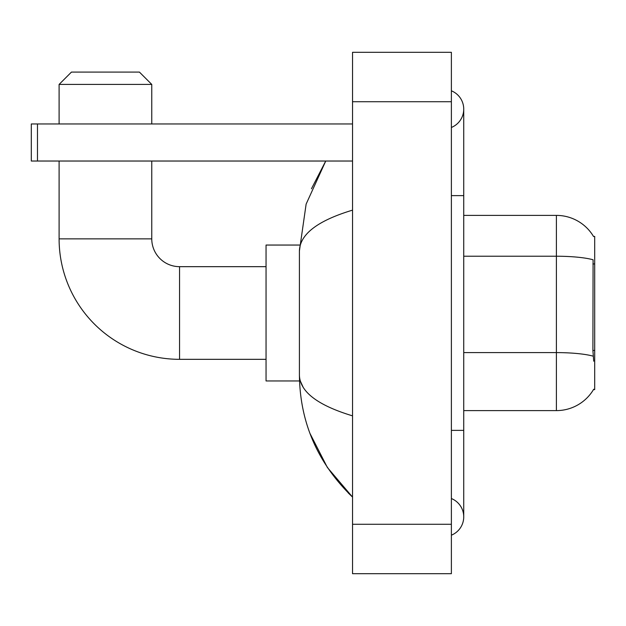 <?xml version="1.0" encoding="UTF-8"?>
<svg xmlns="http://www.w3.org/2000/svg" width="626" height="626" viewBox="0 0 626 626"><rect width="100%" height="100%" fill="white"/><g stroke="black" fill="none" stroke-linecap="round" stroke-linejoin="round"><path stroke-width="0.94" d="M593.487 389.599L593.706 389.231A43.241 43.241 0 0 1 556.397 410.609A43.241 43.241 0 0 0 593.487 389.599L594.7 389.599L594.7 236.401L593.573 236.55A43.241 43.241 0 0 0 556.397 215.391L463.733 215.391M593.706 361.186L592.908 350.45L593.088 259.767A43.241 7.512 180 0 0 556.397 256.23L556.397 215.391A43.241 43.241 0 0 1 593.573 236.55M593.221 356.178A43.241 7.512 180 0 0 556.397 352.602L556.397 410.609L463.733 410.609M266.05 359.332L179.56 359.332A120.466 120.466 0 0 1 59.102 238.866L59.102 161.031M179.56 359.332L179.56 266.668A27.802 27.802 0 0 1 151.766 238.866L151.766 161.031M71.458 72.076L139.41 72.076L151.766 84.424L59.102 84.424L71.458 72.076M151.766 123.964L151.766 84.424M59.102 123.964L59.102 84.424M299.518 245.048L266.05 245.048L266.05 380.952L299.518 380.952M37.474 161.031L31.3 161.031L31.3 123.964L37.474 123.964L37.474 161.031L352.54 161.031M352.54 123.964L37.474 123.964M451.377 535.191A19.766 19.766 0 0 0 451.377 498.539A19.766 19.766 0 0 1 451.377 535.191A19.766 19.766 0 0 0 463.733 516.865A19.766 19.766 0 0 1 451.377 535.191M451.377 90.809A19.766 19.766 0 0 1 451.377 127.461A19.766 19.766 0 0 0 451.377 90.809A19.766 19.766 0 0 1 463.733 109.135A19.766 19.766 0 0 0 451.377 90.809M352.54 210.14C317.593 220.673 299.877 234.288 299.408 250.971L299.408 375.029C299.807 391.657 317.515 405.265 352.54 415.86M352.54 573.698L451.377 573.698L451.377 52.302L352.54 52.302L352.54 573.698M299.408 250.971L306.13 204.099L325.739 161.031L311.443 188.778M309.94 433.364L327.367 467.465L352.54 497.091C317.648 463.224 299.94 422.534 299.408 375.029M303.117 387.134L300.284 380.952M594.7 263.961L592.908 263.961M594.7 350.45L592.908 350.45M463.733 352.602L556.397 352.602L556.397 256.23L463.733 256.23M59.102 238.866L151.766 238.866M451.377 430.375L463.733 430.375L463.733 109.135M451.377 195.625L463.733 195.625M352.54 524.275L451.377 524.275M352.54 101.725L451.377 101.725M266.05 266.668L179.56 266.668M463.733 430.375L463.733 516.865M352.54 497.091L348.236 492.944"/></g></svg>

